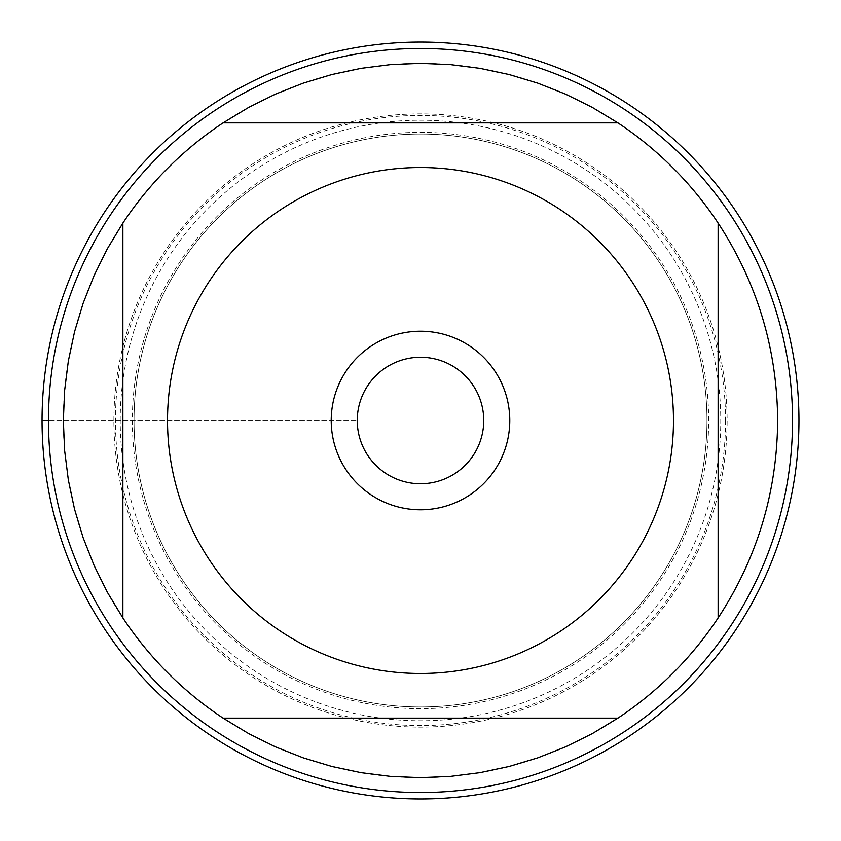 <?xml version="1.0" encoding="UTF-8"?>
<svg xmlns="http://www.w3.org/2000/svg" width="841" height="841" viewBox="0 0 841 841"><rect width="100%" height="100%" fill="white"/><g stroke="black" fill="none" stroke-linecap="round" stroke-linejoin="round"><path stroke-width="0.63" stroke-dasharray="4.21 3.15" d="M483.743 420.5A63.243 63.243 0 0 0 420.5 357.257A63.243 63.243 0 0 0 357.257 420.5A63.243 63.243 0 0 0 420.5 483.743A63.243 63.243 0 0 0 483.743 420.5A63.243 63.243 0 0 1 388.878 475.27A63.243 63.243 0 0 1 388.878 365.73A63.243 63.243 0 0 1 483.743 420.5A63.243 63.243 0 0 1 420.5 483.743A63.243 63.243 0 0 1 357.257 420.5A63.243 63.243 0 0 1 420.5 357.257A63.243 63.243 0 0 1 483.743 420.5M777.652 420.5A357.152 357.152 0 0 1 718.119 617.925L718.119 223.075A357.152 357.152 0 0 1 777.652 420.5M617.925 718.119A357.152 357.152 0 0 1 223.075 718.119L617.925 718.119M122.881 617.925A357.152 357.152 0 0 1 122.881 223.075L122.881 617.925M223.075 122.881A357.152 357.152 0 0 1 617.925 122.881L223.075 122.881M792.527 420.5A372.027 372.027 0 0 0 234.481 98.313A372.027 372.027 0 0 0 234.481 742.687A372.027 372.027 0 0 0 792.527 420.5M113.892 420.5A306.608 306.608 0 0 1 573.804 154.965A306.608 306.608 0 0 1 573.804 686.035A306.608 306.608 0 0 1 113.892 420.5A306.608 306.608 0 0 0 420.5 727.108A306.608 306.608 0 0 0 727.108 420.5A306.608 306.608 0 0 0 420.5 113.892A306.608 306.608 0 0 0 113.892 420.5M134.034 420.5A286.466 286.466 0 0 0 563.733 668.584A286.466 286.466 0 0 0 563.733 172.416A286.466 286.466 0 0 0 134.034 420.5A286.466 286.466 0 0 1 563.733 172.416A286.466 286.466 0 0 1 563.733 668.584A286.466 286.466 0 0 1 134.034 420.5A286.466 286.466 0 0 1 563.733 172.416A286.466 286.466 0 0 1 563.733 668.584A286.466 286.466 0 0 1 134.034 420.5A286.466 286.466 0 0 0 563.733 668.584A286.466 286.466 0 0 0 563.733 172.416A286.466 286.466 0 0 0 134.034 420.5M725.562 420.5A305.062 305.062 0 0 1 267.964 684.69A305.062 305.062 0 0 1 267.964 156.31A305.062 305.062 0 0 1 725.562 420.5M798.95 420.5A378.45 378.45 0 0 0 231.275 92.752A378.45 378.45 0 0 0 231.275 748.248A378.45 378.45 0 0 0 798.95 420.5M509.783 420.5A89.283 89.283 0 0 1 375.853 497.83A89.283 89.283 0 0 1 375.853 343.17A89.283 89.283 0 0 1 509.783 420.5M42.05 420.5L357.257 420.5L42.05 420.5M708.658 420.5A288.158 288.158 0 0 0 420.5 132.342A288.158 288.158 0 0 0 132.342 420.5A288.158 288.158 0 0 0 420.5 708.658A288.158 288.158 0 0 0 708.658 420.5M120.221 420.5A300.279 300.279 0 0 1 570.64 160.452A300.279 300.279 0 0 1 570.64 680.548A300.279 300.279 0 0 1 120.221 420.5"/><path stroke-width="1.26" d="M483.743 420.5A63.243 63.243 0 0 1 388.878 475.27A63.243 63.243 0 0 1 388.878 365.73A63.243 63.243 0 0 1 483.743 420.5M209.682 560.337A252.983 252.983 0 0 0 673.483 420.5A252.983 252.983 0 0 0 347.47 178.292A252.983 252.983 0 0 0 209.682 560.337M122.881 617.925A357.152 357.152 0 0 0 223.075 718.119L617.925 718.119A357.152 357.152 0 0 0 718.119 617.925L718.119 223.075A357.152 357.152 0 0 0 617.925 122.881L223.075 122.881A357.152 357.152 0 0 0 122.881 223.075L122.881 617.925A357.152 357.152 0 0 0 223.075 718.119L248.642 733.583L275.406 746.85L303.191 757.836L331.796 766.456L361.01 772.658L390.655 776.401L420.5 777.652L450.345 776.401L479.99 772.658L509.204 766.456L537.809 757.836L565.594 746.85L592.358 733.583L617.925 718.119A357.152 357.152 0 0 0 718.119 617.925C757.268 557.93 777.116 492.132 777.652 420.5C777.116 348.868 757.268 283.07 718.119 223.075A357.152 357.152 0 0 0 617.925 122.881L592.358 107.417L565.594 94.15L537.809 83.164L509.204 74.544L479.99 68.342L450.345 64.599L420.5 63.348L390.655 64.599L361.01 68.342L331.796 74.544L303.191 83.164L275.406 94.15L248.642 107.417L223.075 122.881A357.152 357.152 0 0 0 122.881 223.075L107.417 248.642L94.15 275.406L83.164 303.191L74.544 331.796L68.342 361.01L64.599 390.655L63.348 420.5L64.599 450.345L68.342 479.99L74.544 509.204L83.164 537.809L94.15 565.594L107.417 592.358L122.881 617.925M792.527 420.5A372.027 372.027 0 0 1 420.5 792.527A372.027 372.027 0 0 1 48.473 420.5A372.027 372.027 0 0 1 420.5 48.473A372.027 372.027 0 0 1 792.527 420.5M331.217 420.5A89.283 89.283 0 0 1 420.5 331.217A89.283 89.283 0 0 1 509.783 420.5A89.283 89.283 0 0 1 420.5 509.783A89.283 89.283 0 0 1 331.217 420.5M42.05 420.5A378.45 378.45 0 0 0 420.5 798.95A378.45 378.45 0 0 0 798.95 420.5A378.45 378.45 0 0 0 420.5 42.05A378.45 378.45 0 0 0 42.05 420.5L48.473 420.5"/></g></svg>

